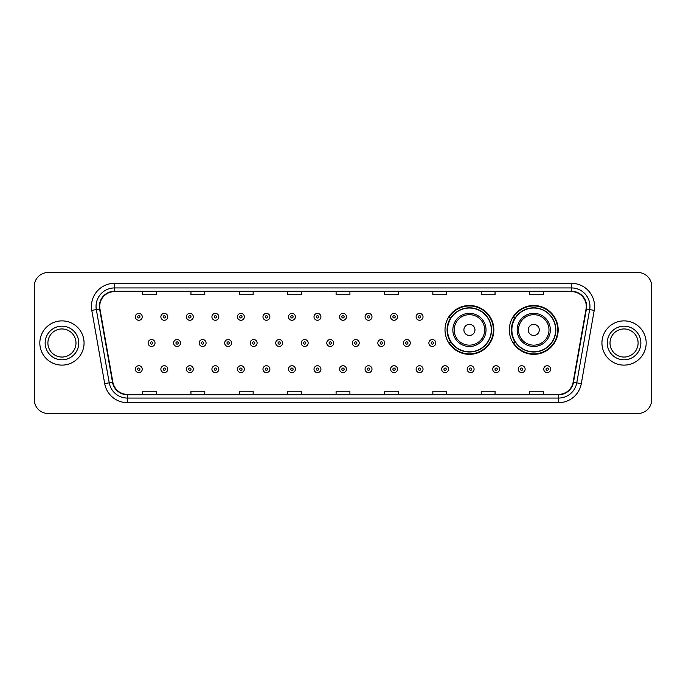 <?xml version="1.0" encoding="UTF-8"?>
<svg xmlns="http://www.w3.org/2000/svg" width="686" height="686" viewBox="0 0 686 686"><rect width="100%" height="100%" fill="white"/><g stroke="black" fill="none" stroke-linecap="round" stroke-linejoin="round"><path stroke-width="1.03" d="M509.329 329.915A24.422 24.422 0 0 0 533.751 354.336A24.422 24.422 0 0 0 558.172 329.915A24.422 24.422 0 0 0 533.751 305.493A24.422 24.422 0 0 0 509.329 329.915M445.008 329.915A24.422 24.422 0 0 0 469.43 354.336A24.422 24.422 0 0 0 493.851 329.915A24.422 24.422 0 0 0 469.43 305.493A24.422 24.422 0 0 0 445.008 329.915M450.865 342.357A22.346 22.346 0 0 1 450.865 317.472M515.186 342.357A22.346 22.346 0 0 1 515.186 317.472M34.3 286.328L34.3 399.672A13.823 13.823 0 0 0 48.123 413.495L637.877 413.495A13.823 13.823 0 0 0 651.7 399.672L651.7 286.328A13.823 13.823 0 0 0 637.877 272.505L48.123 272.505A13.823 13.823 0 0 0 34.3 286.328L34.3 399.672M39.831 343A22.115 22.115 0 0 0 61.946 365.115A22.115 22.115 0 0 0 84.061 343A22.115 22.115 0 0 0 61.946 320.885A22.115 22.115 0 0 0 39.831 343A22.115 22.115 0 0 0 61.946 365.115A22.115 22.115 0 0 0 84.061 343A22.115 22.115 0 0 0 61.946 320.885A22.115 22.115 0 0 0 39.831 343M601.939 343A22.115 22.115 0 0 0 624.054 365.115A22.115 22.115 0 0 0 646.169 343A22.115 22.115 0 0 0 624.054 320.885A22.115 22.115 0 0 0 601.939 343A22.115 22.115 0 0 0 624.054 365.115A22.115 22.115 0 0 0 646.169 343A22.115 22.115 0 0 0 624.054 320.885A22.115 22.115 0 0 0 601.939 343M99.727 306.368A14.74 14.74 0 0 1 114.468 291.627L571.532 291.627A14.74 14.74 0 0 1 586.05 308.932L573.136 382.188A14.74 14.74 0 0 1 558.61 394.373L127.39 394.373A14.74 14.74 0 0 1 112.864 382.188L99.95 308.932A14.74 14.74 0 0 1 99.727 306.368M99.359 306.368A15.109 15.109 0 0 0 99.59 308.992L112.504 382.256A15.109 15.109 0 0 0 127.39 394.742L558.61 394.742A15.109 15.109 0 0 0 573.496 382.256L586.41 308.992A15.109 15.109 0 0 0 571.532 291.258L114.468 291.258A15.109 15.109 0 0 0 99.359 306.368M91.787 310.372A23.041 23.041 0 0 1 114.468 283.335L571.532 283.335A23.041 23.041 0 0 1 594.213 310.372L581.299 383.628A23.041 23.041 0 0 1 558.61 402.665L127.39 402.665A23.041 23.041 0 0 1 104.701 383.628L91.787 310.372L96.323 309.575A18.428 18.428 0 0 1 114.468 287.94L571.532 287.94A18.428 18.428 0 0 1 589.677 309.575L576.763 382.831A18.428 18.428 0 0 1 558.61 398.06L127.39 398.06A18.428 18.428 0 0 1 109.237 382.831L96.323 309.575A18.428 18.428 0 0 1 96.04 306.368M637.877 272.505L48.123 272.505M48.123 413.495L637.877 413.495M651.7 399.672L651.7 286.328M336.089 291.627L336.089 294.748L349.911 294.748L349.911 291.627M287.708 291.627L287.708 294.748L301.531 294.748L301.531 291.627M239.328 291.627L239.328 294.748L253.151 294.748L253.151 291.627M190.957 291.627L190.957 294.748L204.78 294.748L204.78 291.627M142.577 291.627L142.577 294.748L156.399 294.748L156.399 291.627M384.469 291.627L384.469 294.748L398.292 294.748L398.292 291.627M432.849 291.627L432.849 294.748L446.672 294.748L446.672 291.627M481.22 291.627L481.22 294.748L495.043 294.748L495.043 291.627M529.601 291.627L529.601 294.748L543.423 294.748L543.423 291.627M349.911 394.373L349.911 391.252L336.089 391.252L336.089 394.373M301.531 394.373L301.531 391.252L287.708 391.252L287.708 394.373M253.151 394.373L253.151 391.252L239.328 391.252L239.328 394.373M204.78 394.373L204.78 391.252L190.957 391.252L190.957 394.373M156.399 394.373L156.399 391.252L142.577 391.252L142.577 394.373M398.292 394.373L398.292 391.252L384.469 391.252L384.469 394.373M446.672 394.373L446.672 391.252L432.849 391.252L432.849 394.373M495.043 394.373L495.043 391.252L481.22 391.252L481.22 394.373M543.423 394.373L543.423 391.252L529.601 391.252L529.601 394.373M75.992 343A14.046 14.046 0 0 0 61.946 328.954A14.046 14.046 0 0 0 47.9 343A14.046 14.046 0 0 0 61.946 357.046A14.046 14.046 0 0 0 75.992 343A14.046 14.046 0 0 1 61.946 357.046A14.046 14.046 0 0 1 47.9 343M474.961 329.915A5.531 5.531 0 0 0 469.43 324.384A5.531 5.531 0 0 0 463.899 329.915A5.531 5.531 0 0 0 469.43 335.445A5.531 5.531 0 0 0 474.961 329.915M486.014 329.915A16.584 16.584 0 0 0 469.43 313.33A16.584 16.584 0 0 0 452.846 329.915A16.584 16.584 0 0 0 469.43 346.499A16.584 16.584 0 0 0 486.014 329.915A16.584 16.584 0 0 1 469.43 346.499A16.584 16.584 0 0 1 452.846 329.915M491.313 329.915A21.883 21.883 0 0 0 469.43 308.031A21.883 21.883 0 0 0 447.546 329.915A21.883 21.883 0 0 0 469.43 351.798A21.883 21.883 0 0 0 491.313 329.915M493.388 329.915A23.959 23.959 0 0 1 448.953 342.357L451.174 342.357A22.089 22.089 0 0 0 491.519 329.966A22.089 22.089 0 0 0 451.174 317.472L448.953 317.472A23.959 23.959 0 0 1 493.388 329.915M539.282 329.915A5.531 5.531 0 0 0 533.751 324.384A5.531 5.531 0 0 0 528.22 329.915A5.531 5.531 0 0 0 533.751 335.445A5.531 5.531 0 0 0 539.282 329.915M550.335 329.915A16.584 16.584 0 0 0 533.751 313.33A16.584 16.584 0 0 0 517.158 329.915A16.584 16.584 0 0 0 533.751 346.499A16.584 16.584 0 0 0 550.335 329.915A16.584 16.584 0 0 1 533.751 346.499A16.584 16.584 0 0 1 517.158 329.915M555.634 329.915A21.883 21.883 0 0 0 533.751 308.031A21.883 21.883 0 0 0 511.867 329.915A21.883 21.883 0 0 0 533.751 351.798A21.883 21.883 0 0 0 555.634 329.915M557.709 329.915A23.959 23.959 0 0 1 513.274 342.357L515.495 342.357A22.089 22.089 0 0 0 555.84 329.966A22.089 22.089 0 0 0 515.495 317.472L513.274 317.472A23.959 23.959 0 0 1 557.709 329.915M638.1 343A14.046 14.046 0 0 0 624.054 328.954A14.046 14.046 0 0 0 610.008 343A14.046 14.046 0 0 0 624.054 357.046A14.046 14.046 0 0 0 638.1 343A14.046 14.046 0 0 1 624.054 357.046A14.046 14.046 0 0 1 610.008 343M142.251 316.829A3.456 3.456 0 0 1 138.795 320.285A3.456 3.456 0 0 1 135.339 316.829A3.456 3.456 0 0 1 138.795 313.373A3.456 3.456 0 0 1 142.251 316.829A3.456 3.456 0 0 0 138.795 313.373A3.456 3.456 0 0 0 135.339 316.829M167.778 316.829A3.456 3.456 0 0 1 164.323 320.285A3.456 3.456 0 0 1 160.867 316.829A3.456 3.456 0 0 1 164.323 313.373A3.456 3.456 0 0 1 167.778 316.829A3.456 3.456 0 0 0 164.323 313.373A3.456 3.456 0 0 0 160.867 316.829M193.306 316.829A3.456 3.456 0 0 1 189.851 320.285A3.456 3.456 0 0 1 186.395 316.829A3.456 3.456 0 0 1 189.851 313.373A3.456 3.456 0 0 1 193.306 316.829A3.456 3.456 0 0 0 189.851 313.373A3.456 3.456 0 0 0 186.395 316.829M218.825 316.829A3.456 3.456 0 0 1 215.37 320.285A3.456 3.456 0 0 1 211.914 316.829A3.456 3.456 0 0 1 215.37 313.373A3.456 3.456 0 0 1 218.825 316.829A3.456 3.456 0 0 0 215.37 313.373A3.456 3.456 0 0 0 211.914 316.829M244.353 316.829A3.456 3.456 0 0 1 240.897 320.285A3.456 3.456 0 0 1 237.442 316.829A3.456 3.456 0 0 1 240.897 313.373A3.456 3.456 0 0 1 244.353 316.829A3.456 3.456 0 0 0 240.897 313.373A3.456 3.456 0 0 0 237.442 316.829M269.881 316.829A3.456 3.456 0 0 1 266.425 320.285A3.456 3.456 0 0 1 262.97 316.829A3.456 3.456 0 0 1 266.425 313.373A3.456 3.456 0 0 1 269.881 316.829A3.456 3.456 0 0 0 266.425 313.373A3.456 3.456 0 0 0 262.97 316.829M295.409 316.829A3.456 3.456 0 0 1 291.953 320.285A3.456 3.456 0 0 1 288.497 316.829A3.456 3.456 0 0 1 291.953 313.373A3.456 3.456 0 0 1 295.409 316.829A3.456 3.456 0 0 0 291.953 313.373A3.456 3.456 0 0 0 288.497 316.829M320.928 316.829A3.456 3.456 0 0 1 317.472 320.285A3.456 3.456 0 0 1 314.017 316.829A3.456 3.456 0 0 1 317.472 313.373A3.456 3.456 0 0 1 320.928 316.829A3.456 3.456 0 0 0 317.472 313.373A3.456 3.456 0 0 0 314.017 316.829M346.456 316.829A3.456 3.456 0 0 1 343 320.285A3.456 3.456 0 0 1 339.544 316.829A3.456 3.456 0 0 1 343 313.373A3.456 3.456 0 0 1 346.456 316.829A3.456 3.456 0 0 0 343 313.373A3.456 3.456 0 0 0 339.544 316.829M371.984 316.829A3.456 3.456 0 0 1 368.528 320.285A3.456 3.456 0 0 1 365.072 316.829A3.456 3.456 0 0 1 368.528 313.373A3.456 3.456 0 0 1 371.984 316.829A3.456 3.456 0 0 0 368.528 313.373A3.456 3.456 0 0 0 365.072 316.829M397.503 316.829A3.456 3.456 0 0 1 394.047 320.285A3.456 3.456 0 0 1 390.591 316.829A3.456 3.456 0 0 1 394.047 313.373A3.456 3.456 0 0 1 397.503 316.829A3.456 3.456 0 0 0 394.047 313.373A3.456 3.456 0 0 0 390.591 316.829M423.03 316.829A3.456 3.456 0 0 1 419.575 320.285A3.456 3.456 0 0 1 416.119 316.829A3.456 3.456 0 0 1 419.575 313.373A3.456 3.456 0 0 1 423.03 316.829A3.456 3.456 0 0 0 419.575 313.373A3.456 3.456 0 0 0 416.119 316.829M148.107 343A3.456 3.456 0 0 1 151.563 339.544A3.456 3.456 0 0 1 155.019 343A3.456 3.456 0 0 1 151.563 346.456A3.456 3.456 0 0 1 148.107 343A3.456 3.456 0 0 0 151.563 346.456A3.456 3.456 0 0 0 155.019 343M173.627 343A3.456 3.456 0 0 1 177.082 339.544A3.456 3.456 0 0 1 180.538 343A3.456 3.456 0 0 1 177.082 346.456A3.456 3.456 0 0 1 173.627 343A3.456 3.456 0 0 0 177.082 346.456A3.456 3.456 0 0 0 180.538 343M199.154 343A3.456 3.456 0 0 1 202.61 339.544A3.456 3.456 0 0 1 206.066 343A3.456 3.456 0 0 1 202.61 346.456A3.456 3.456 0 0 1 199.154 343A3.456 3.456 0 0 0 202.61 346.456A3.456 3.456 0 0 0 206.066 343M224.682 343A3.456 3.456 0 0 1 228.138 339.544A3.456 3.456 0 0 1 231.594 343A3.456 3.456 0 0 1 228.138 346.456A3.456 3.456 0 0 1 224.682 343A3.456 3.456 0 0 0 228.138 346.456A3.456 3.456 0 0 0 231.594 343M250.21 343A3.456 3.456 0 0 1 253.657 339.544A3.456 3.456 0 0 1 257.113 343A3.456 3.456 0 0 1 253.657 346.456A3.456 3.456 0 0 1 250.21 343A3.456 3.456 0 0 0 253.657 346.456A3.456 3.456 0 0 0 257.113 343M275.729 343A3.456 3.456 0 0 1 279.185 339.544A3.456 3.456 0 0 1 282.641 343A3.456 3.456 0 0 1 279.185 346.456A3.456 3.456 0 0 1 275.729 343A3.456 3.456 0 0 0 279.185 346.456A3.456 3.456 0 0 0 282.641 343M301.257 343A3.456 3.456 0 0 1 304.713 339.544A3.456 3.456 0 0 1 308.168 343A3.456 3.456 0 0 1 304.713 346.456A3.456 3.456 0 0 1 301.257 343A3.456 3.456 0 0 0 304.713 346.456A3.456 3.456 0 0 0 308.168 343M326.785 343A3.456 3.456 0 0 1 330.24 339.544A3.456 3.456 0 0 1 333.696 343A3.456 3.456 0 0 1 330.24 346.456A3.456 3.456 0 0 1 326.785 343A3.456 3.456 0 0 0 330.24 346.456A3.456 3.456 0 0 0 333.696 343M352.304 343A3.456 3.456 0 0 1 355.76 339.544A3.456 3.456 0 0 1 359.215 343A3.456 3.456 0 0 1 355.76 346.456A3.456 3.456 0 0 1 352.304 343A3.456 3.456 0 0 0 355.76 346.456A3.456 3.456 0 0 0 359.215 343M377.832 343A3.456 3.456 0 0 1 381.287 339.544A3.456 3.456 0 0 1 384.743 343A3.456 3.456 0 0 1 381.287 346.456A3.456 3.456 0 0 1 377.832 343A3.456 3.456 0 0 0 381.287 346.456A3.456 3.456 0 0 0 384.743 343M403.359 343A3.456 3.456 0 0 1 406.815 339.544A3.456 3.456 0 0 1 410.271 343A3.456 3.456 0 0 1 406.815 346.456A3.456 3.456 0 0 1 403.359 343A3.456 3.456 0 0 0 406.815 346.456A3.456 3.456 0 0 0 410.271 343M428.887 343A3.456 3.456 0 0 1 432.343 339.544A3.456 3.456 0 0 1 435.79 343A3.456 3.456 0 0 1 432.343 346.456A3.456 3.456 0 0 1 428.887 343A3.456 3.456 0 0 0 432.343 346.456A3.456 3.456 0 0 0 435.79 343M135.339 369.171A3.456 3.456 0 0 1 138.795 365.715A3.456 3.456 0 0 1 142.251 369.171A3.456 3.456 0 0 1 138.795 372.627A3.456 3.456 0 0 1 135.339 369.171A3.456 3.456 0 0 0 138.795 372.627A3.456 3.456 0 0 0 142.251 369.171M160.867 369.171A3.456 3.456 0 0 1 164.323 365.715A3.456 3.456 0 0 1 167.778 369.171A3.456 3.456 0 0 1 164.323 372.627A3.456 3.456 0 0 1 160.867 369.171A3.456 3.456 0 0 0 164.323 372.627A3.456 3.456 0 0 0 167.778 369.171M186.395 369.171A3.456 3.456 0 0 1 189.851 365.715A3.456 3.456 0 0 1 193.306 369.171A3.456 3.456 0 0 1 189.851 372.627A3.456 3.456 0 0 1 186.395 369.171A3.456 3.456 0 0 0 189.851 372.627A3.456 3.456 0 0 0 193.306 369.171M211.914 369.171A3.456 3.456 0 0 1 215.37 365.715A3.456 3.456 0 0 1 218.825 369.171A3.456 3.456 0 0 1 215.37 372.627A3.456 3.456 0 0 1 211.914 369.171A3.456 3.456 0 0 0 215.37 372.627A3.456 3.456 0 0 0 218.825 369.171M237.442 369.171A3.456 3.456 0 0 1 240.897 365.715A3.456 3.456 0 0 1 244.353 369.171A3.456 3.456 0 0 1 240.897 372.627A3.456 3.456 0 0 1 237.442 369.171A3.456 3.456 0 0 0 240.897 372.627A3.456 3.456 0 0 0 244.353 369.171M262.97 369.171A3.456 3.456 0 0 1 266.425 365.715A3.456 3.456 0 0 1 269.881 369.171A3.456 3.456 0 0 1 266.425 372.627A3.456 3.456 0 0 1 262.97 369.171A3.456 3.456 0 0 0 266.425 372.627A3.456 3.456 0 0 0 269.881 369.171M288.497 369.171A3.456 3.456 0 0 1 291.953 365.715A3.456 3.456 0 0 1 295.409 369.171A3.456 3.456 0 0 1 291.953 372.627A3.456 3.456 0 0 1 288.497 369.171A3.456 3.456 0 0 0 291.953 372.627A3.456 3.456 0 0 0 295.409 369.171M314.017 369.171A3.456 3.456 0 0 1 317.472 365.715A3.456 3.456 0 0 1 320.928 369.171A3.456 3.456 0 0 1 317.472 372.627A3.456 3.456 0 0 1 314.017 369.171A3.456 3.456 0 0 0 317.472 372.627A3.456 3.456 0 0 0 320.928 369.171M339.544 369.171A3.456 3.456 0 0 1 343 365.715A3.456 3.456 0 0 1 346.456 369.171A3.456 3.456 0 0 1 343 372.627A3.456 3.456 0 0 1 339.544 369.171A3.456 3.456 0 0 0 343 372.627A3.456 3.456 0 0 0 346.456 369.171M365.072 369.171A3.456 3.456 0 0 1 368.528 365.715A3.456 3.456 0 0 1 371.984 369.171A3.456 3.456 0 0 1 368.528 372.627A3.456 3.456 0 0 1 365.072 369.171A3.456 3.456 0 0 0 368.528 372.627A3.456 3.456 0 0 0 371.984 369.171M390.591 369.171A3.456 3.456 0 0 1 394.047 365.715A3.456 3.456 0 0 1 397.503 369.171A3.456 3.456 0 0 1 394.047 372.627A3.456 3.456 0 0 1 390.591 369.171A3.456 3.456 0 0 0 394.047 372.627A3.456 3.456 0 0 0 397.503 369.171M416.119 369.171A3.456 3.456 0 0 1 419.575 365.715A3.456 3.456 0 0 1 423.03 369.171A3.456 3.456 0 0 1 419.575 372.627A3.456 3.456 0 0 1 416.119 369.171A3.456 3.456 0 0 0 419.575 372.627A3.456 3.456 0 0 0 423.03 369.171M441.647 369.171A3.456 3.456 0 0 1 445.103 365.715A3.456 3.456 0 0 1 448.558 369.171A3.456 3.456 0 0 1 445.103 372.627A3.456 3.456 0 0 1 441.647 369.171A3.456 3.456 0 0 0 445.103 372.627A3.456 3.456 0 0 0 448.558 369.171M467.175 369.171A3.456 3.456 0 0 1 470.63 365.715A3.456 3.456 0 0 1 474.086 369.171A3.456 3.456 0 0 1 470.63 372.627A3.456 3.456 0 0 1 467.175 369.171A3.456 3.456 0 0 0 470.63 372.627A3.456 3.456 0 0 0 474.086 369.171M492.694 369.171A3.456 3.456 0 0 1 496.15 365.715A3.456 3.456 0 0 1 499.605 369.171A3.456 3.456 0 0 1 496.15 372.627A3.456 3.456 0 0 1 492.694 369.171A3.456 3.456 0 0 0 496.15 372.627A3.456 3.456 0 0 0 499.605 369.171M518.222 369.171A3.456 3.456 0 0 1 521.677 365.715A3.456 3.456 0 0 1 525.133 369.171A3.456 3.456 0 0 1 521.677 372.627A3.456 3.456 0 0 1 518.222 369.171A3.456 3.456 0 0 0 521.677 372.627A3.456 3.456 0 0 0 525.133 369.171M543.749 369.171A3.456 3.456 0 0 1 547.205 365.715A3.456 3.456 0 0 1 550.661 369.171A3.456 3.456 0 0 1 547.205 372.627A3.456 3.456 0 0 1 543.749 369.171A3.456 3.456 0 0 0 547.205 372.627A3.456 3.456 0 0 0 550.661 369.171M571.532 283.335L571.532 291.258M96.323 309.575L99.59 308.992M127.39 402.665L127.39 394.742M558.61 394.742L558.61 402.665M573.496 382.256L581.299 383.628M104.701 383.628L112.504 382.256M586.41 308.992L594.213 310.372M114.468 283.335L114.468 291.258M78.753 343A16.807 16.807 0 0 0 61.946 326.193A16.807 16.807 0 0 0 45.139 343A16.807 16.807 0 0 0 61.946 359.807A16.807 16.807 0 0 0 78.753 343M484.668 329.915A15.238 15.238 0 0 0 469.43 314.677A15.238 15.238 0 0 0 454.192 329.915A15.238 15.238 0 0 0 469.43 345.152A15.238 15.238 0 0 0 484.668 329.915M548.989 329.915A15.238 15.238 0 0 0 533.751 314.677A15.238 15.238 0 0 0 518.513 329.915A15.238 15.238 0 0 0 533.751 345.152A15.238 15.238 0 0 0 548.989 329.915M640.861 343A16.807 16.807 0 0 0 624.054 326.193A16.807 16.807 0 0 0 607.247 343A16.807 16.807 0 0 0 624.054 359.807A16.807 16.807 0 0 0 640.861 343M137.646 316.829A1.149 1.149 0 0 0 138.795 317.978A1.149 1.149 0 0 0 139.953 316.829A1.149 1.149 0 0 0 138.795 315.68A1.149 1.149 0 0 0 137.646 316.829M163.174 316.829A1.149 1.149 0 0 0 164.323 317.978A1.149 1.149 0 0 0 165.472 316.829A1.149 1.149 0 0 0 164.323 315.68A1.149 1.149 0 0 0 163.174 316.829M188.693 316.829A1.149 1.149 0 0 0 189.851 317.978A1.149 1.149 0 0 0 191 316.829A1.149 1.149 0 0 0 189.851 315.68A1.149 1.149 0 0 0 188.693 316.829M214.221 316.829A1.149 1.149 0 0 0 215.37 317.978A1.149 1.149 0 0 0 216.527 316.829A1.149 1.149 0 0 0 215.37 315.68A1.149 1.149 0 0 0 214.221 316.829M239.748 316.829A1.149 1.149 0 0 0 240.897 317.978A1.149 1.149 0 0 0 242.047 316.829A1.149 1.149 0 0 0 240.897 315.68A1.149 1.149 0 0 0 239.748 316.829M265.276 316.829A1.149 1.149 0 0 0 266.425 317.978A1.149 1.149 0 0 0 267.574 316.829A1.149 1.149 0 0 0 266.425 315.68A1.149 1.149 0 0 0 265.276 316.829M290.795 316.829A1.149 1.149 0 0 0 291.953 317.978A1.149 1.149 0 0 0 293.102 316.829A1.149 1.149 0 0 0 291.953 315.68A1.149 1.149 0 0 0 290.795 316.829M316.323 316.829A1.149 1.149 0 0 0 317.472 317.978A1.149 1.149 0 0 0 318.63 316.829A1.149 1.149 0 0 0 317.472 315.68A1.149 1.149 0 0 0 316.323 316.829M341.851 316.829A1.149 1.149 0 0 0 343 317.978A1.149 1.149 0 0 0 344.149 316.829A1.149 1.149 0 0 0 343 315.68A1.149 1.149 0 0 0 341.851 316.829M367.37 316.829A1.149 1.149 0 0 0 368.528 317.978A1.149 1.149 0 0 0 369.677 316.829A1.149 1.149 0 0 0 368.528 315.68A1.149 1.149 0 0 0 367.37 316.829M392.898 316.829A1.149 1.149 0 0 0 394.047 317.978A1.149 1.149 0 0 0 395.205 316.829A1.149 1.149 0 0 0 394.047 315.68A1.149 1.149 0 0 0 392.898 316.829M418.426 316.829A1.149 1.149 0 0 0 419.575 317.978A1.149 1.149 0 0 0 420.724 316.829A1.149 1.149 0 0 0 419.575 315.68A1.149 1.149 0 0 0 418.426 316.829M152.712 343A1.149 1.149 0 0 0 151.563 341.851A1.149 1.149 0 0 0 150.406 343A1.149 1.149 0 0 0 151.563 344.149A1.149 1.149 0 0 0 152.712 343M178.24 343A1.149 1.149 0 0 0 177.082 341.851A1.149 1.149 0 0 0 175.933 343A1.149 1.149 0 0 0 177.082 344.149A1.149 1.149 0 0 0 178.24 343M203.759 343A1.149 1.149 0 0 0 202.61 341.851A1.149 1.149 0 0 0 201.461 343A1.149 1.149 0 0 0 202.61 344.149A1.149 1.149 0 0 0 203.759 343M229.287 343A1.149 1.149 0 0 0 228.138 341.851A1.149 1.149 0 0 0 226.98 343A1.149 1.149 0 0 0 228.138 344.149A1.149 1.149 0 0 0 229.287 343M254.815 343A1.149 1.149 0 0 0 253.657 341.851A1.149 1.149 0 0 0 252.508 343A1.149 1.149 0 0 0 253.657 344.149A1.149 1.149 0 0 0 254.815 343M280.342 343A1.149 1.149 0 0 0 279.185 341.851A1.149 1.149 0 0 0 278.036 343A1.149 1.149 0 0 0 279.185 344.149A1.149 1.149 0 0 0 280.342 343M305.862 343A1.149 1.149 0 0 0 304.713 341.851A1.149 1.149 0 0 0 303.564 343A1.149 1.149 0 0 0 304.713 344.149A1.149 1.149 0 0 0 305.862 343M331.389 343A1.149 1.149 0 0 0 330.24 341.851A1.149 1.149 0 0 0 329.083 343A1.149 1.149 0 0 0 330.24 344.149A1.149 1.149 0 0 0 331.389 343M356.917 343A1.149 1.149 0 0 0 355.76 341.851A1.149 1.149 0 0 0 354.611 343A1.149 1.149 0 0 0 355.76 344.149A1.149 1.149 0 0 0 356.917 343M382.436 343A1.149 1.149 0 0 0 381.287 341.851A1.149 1.149 0 0 0 380.138 343A1.149 1.149 0 0 0 381.287 344.149A1.149 1.149 0 0 0 382.436 343M407.964 343A1.149 1.149 0 0 0 406.815 341.851A1.149 1.149 0 0 0 405.658 343A1.149 1.149 0 0 0 406.815 344.149A1.149 1.149 0 0 0 407.964 343M433.492 343A1.149 1.149 0 0 0 432.343 341.851A1.149 1.149 0 0 0 431.185 343A1.149 1.149 0 0 0 432.343 344.149A1.149 1.149 0 0 0 433.492 343M139.953 369.171A1.149 1.149 0 0 0 138.795 368.022A1.149 1.149 0 0 0 137.646 369.171A1.149 1.149 0 0 0 138.795 370.32A1.149 1.149 0 0 0 139.953 369.171M165.472 369.171A1.149 1.149 0 0 0 164.323 368.022A1.149 1.149 0 0 0 163.174 369.171A1.149 1.149 0 0 0 164.323 370.32A1.149 1.149 0 0 0 165.472 369.171M191 369.171A1.149 1.149 0 0 0 189.851 368.022A1.149 1.149 0 0 0 188.693 369.171A1.149 1.149 0 0 0 189.851 370.32A1.149 1.149 0 0 0 191 369.171M216.527 369.171A1.149 1.149 0 0 0 215.37 368.022A1.149 1.149 0 0 0 214.221 369.171A1.149 1.149 0 0 0 215.37 370.32A1.149 1.149 0 0 0 216.527 369.171M242.047 369.171A1.149 1.149 0 0 0 240.897 368.022A1.149 1.149 0 0 0 239.748 369.171A1.149 1.149 0 0 0 240.897 370.32A1.149 1.149 0 0 0 242.047 369.171M267.574 369.171A1.149 1.149 0 0 0 266.425 368.022A1.149 1.149 0 0 0 265.276 369.171A1.149 1.149 0 0 0 266.425 370.32A1.149 1.149 0 0 0 267.574 369.171M293.102 369.171A1.149 1.149 0 0 0 291.953 368.022A1.149 1.149 0 0 0 290.795 369.171A1.149 1.149 0 0 0 291.953 370.32A1.149 1.149 0 0 0 293.102 369.171M318.63 369.171A1.149 1.149 0 0 0 317.472 368.022A1.149 1.149 0 0 0 316.323 369.171A1.149 1.149 0 0 0 317.472 370.32A1.149 1.149 0 0 0 318.63 369.171M344.149 369.171A1.149 1.149 0 0 0 343 368.022A1.149 1.149 0 0 0 341.851 369.171A1.149 1.149 0 0 0 343 370.32A1.149 1.149 0 0 0 344.149 369.171M369.677 369.171A1.149 1.149 0 0 0 368.528 368.022A1.149 1.149 0 0 0 367.37 369.171A1.149 1.149 0 0 0 368.528 370.32A1.149 1.149 0 0 0 369.677 369.171M395.205 369.171A1.149 1.149 0 0 0 394.047 368.022A1.149 1.149 0 0 0 392.898 369.171A1.149 1.149 0 0 0 394.047 370.32A1.149 1.149 0 0 0 395.205 369.171M420.724 369.171A1.149 1.149 0 0 0 419.575 368.022A1.149 1.149 0 0 0 418.426 369.171A1.149 1.149 0 0 0 419.575 370.32A1.149 1.149 0 0 0 420.724 369.171M446.252 369.171A1.149 1.149 0 0 0 445.103 368.022A1.149 1.149 0 0 0 443.953 369.171A1.149 1.149 0 0 0 445.103 370.32A1.149 1.149 0 0 0 446.252 369.171M471.779 369.171A1.149 1.149 0 0 0 470.63 368.022A1.149 1.149 0 0 0 469.473 369.171A1.149 1.149 0 0 0 470.63 370.32A1.149 1.149 0 0 0 471.779 369.171M497.307 369.171A1.149 1.149 0 0 0 496.15 368.022A1.149 1.149 0 0 0 495 369.171A1.149 1.149 0 0 0 496.15 370.32A1.149 1.149 0 0 0 497.307 369.171M522.826 369.171A1.149 1.149 0 0 0 521.677 368.022A1.149 1.149 0 0 0 520.528 369.171A1.149 1.149 0 0 0 521.677 370.32A1.149 1.149 0 0 0 522.826 369.171M548.354 369.171A1.149 1.149 0 0 0 547.205 368.022A1.149 1.149 0 0 0 546.047 369.171A1.149 1.149 0 0 0 547.205 370.32A1.149 1.149 0 0 0 548.354 369.171"/></g></svg>
